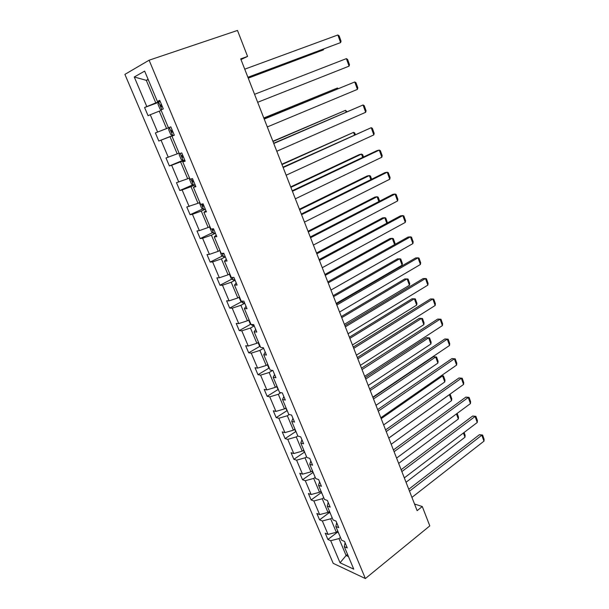 <?xml version="1.0" encoding="UTF-8"?>
<svg xmlns="http://www.w3.org/2000/svg" width="609" height="609" viewBox="0 0 609 609"><rect width="100%" height="100%" fill="white"/><g stroke="black" fill="none" stroke-linecap="round" stroke-linejoin="round"><path stroke-width="0.91" d="M124.898 74.382L333.199 563.34L365.37 578.55L149.106 60.2L124.898 74.382M340.454 537.481L339 538.6L346.11 555.515L340.05 562.777L330.702 540.701L327.901 539.483L337.668 532.038M347.549 554.388L346.11 555.515L348.47 556.573M339 538.6L330.702 540.701M332.149 517.711L330.679 518.807L336.343 532.289L328.038 534.405L325.244 533.218L327.901 539.483M328.038 534.405L322.344 520.977L319.565 519.842L329.461 512.504M323.737 497.667L322.245 498.756L327.985 512.413L319.641 514.597L316.87 513.494L319.565 519.842M319.641 514.597L313.871 500.979L311.123 499.936L321.141 492.704M315.211 477.357L313.696 478.423L319.519 492.27L311.138 494.516L308.39 493.503L311.123 499.936M311.138 494.516L305.292 480.714L302.559 479.77L312.721 472.645M306.563 456.765L305.033 457.816L310.933 471.853L302.513 474.16L299.788 473.246L302.559 479.77M302.513 474.16L296.591 460.176L293.881 459.323L304.18 452.32M297.801 435.892L296.248 436.927L302.231 451.155L293.774 453.53L291.079 452.715L293.881 459.323M293.774 453.53L287.768 439.355L285.088 438.602L295.525 431.712M289.26 414.516L287.341 415.749L293.409 430.175L284.921 432.618L282.249 431.903L285.088 438.602M284.921 432.618L278.831 418.246L276.174 417.599L286.755 410.824M280.909 392.66L278.313 394.282L284.464 408.898L275.938 411.418L273.289 410.801L276.174 417.599M275.938 411.418L269.764 396.84L267.138 396.299L277.894 389.631M272.581 370.439L269.155 372.502L275.39 387.332L266.833 389.92L264.215 389.41L267.138 396.299M266.833 389.92L260.568 375.144L257.972 374.702L268.942 368.133M263.59 348.257L259.868 350.426L266.194 365.461L257.599 368.125L255.011 367.722L257.972 374.702M257.599 368.125L251.251 353.136L248.685 352.809L259.868 346.331M254.227 325.906L250.451 328.03L256.869 343.278L248.236 346.019L245.678 345.729L248.685 352.809M248.236 346.019L241.796 330.816L239.261 330.603L250.68 324.232M244.734 303.244L240.905 305.307L247.406 320.783L238.736 323.592L236.208 323.425L239.261 330.603M238.736 323.592L232.204 308.177L229.7 308.085L241.362 301.813M235.097 280.247L231.214 282.264L237.814 297.961L229.098 300.854L226.609 300.8L229.7 308.085M229.098 300.854L222.475 285.21L220.009 285.24L231.922 279.074M225.322 256.922L221.379 258.886L228.078 274.811L219.331 277.78L216.873 277.849L220.009 285.24M219.331 277.78L212.61 261.916L210.174 262.068L222.361 256.008M215.403 233.255L211.407 235.165L218.197 251.319L209.412 254.379L206.991 254.57L210.174 262.068M209.412 254.379L202.599 238.279L200.201 238.561L212.67 232.615M205.34 209.237L201.282 211.095L208.179 227.492L199.356 230.628L196.973 230.956L200.201 238.561M199.356 230.628L192.436 214.292L190.077 214.711L202.858 208.872M195.131 184.87L191.013 186.666L198.009 203.307L186.803 206.991L190.077 214.711M189.148 206.535L182.129 189.955L179.807 190.503L192.916 184.786M184.763 160.137L180.584 161.872L187.686 178.757L176.481 182.67L179.807 190.503M178.787 182.076L171.662 165.252L169.378 165.937L182.845 160.342M161.164 110.442L159.261 111.15L166.577 128.552L155.379 132.937L169.332 127.517L168.655 129.648L170.687 134.475L172.735 135.579L174.235 135L170.002 136.705L177.211 153.849L166.006 157.99L169.378 165.937M168.274 157.259L161.042 140.177L158.797 141.006L172.651 135.533M155.379 132.937L158.797 141.006M157.602 132.062L150.256 114.72L148.063 115.702L144.584 107.511L158.561 102.365M148.238 79.665L146.305 80.342L155.782 102.883L144.584 107.511M146.769 106.484L134.269 76.985L144.653 71.124L157.396 101.475L159.725 100.378L163.303 108.904L160.959 109.955L168.442 127.783L170.817 126.847L174.334 135.244L171.951 136.127L179.32 153.689L181.741 152.905L185.205 161.172L182.769 161.903L190.031 179.198L192.49 178.566L195.9 186.704L193.426 187.29L200.574 204.319L203.079 203.832L206.436 211.848L203.924 212.29L210.965 229.068L213.508 228.725L216.812 236.619L214.261 236.916L221.196 253.443L223.777 253.237L227.035 261.017L224.447 261.177L231.283 277.453L233.894 277.384L237.107 285.05L234.48 285.081L241.217 301.12L243.866 301.181L247.033 308.733L244.369 308.634L251.007 324.437L253.687 324.62L256.808 332.065L254.113 331.836L260.652 347.419L263.37 347.724L266.445 355.055L263.72 354.712L270.168 370.066L272.908 370.493L275.938 377.725L273.182 377.26L279.539 392.394L282.317 392.934L285.301 400.06L282.515 399.481L288.78 414.409L291.582 415.056L294.528 422.083L291.711 421.398L297.892 436.105L300.724 436.866L303.625 443.794L300.785 443.002L306.875 457.504L309.737 458.371L312.592 465.2L309.73 464.302L315.736 478.605L318.621 479.58L321.438 486.309L318.545 485.304L324.468 499.418L327.383 500.484L330.162 507.13L327.246 506.026L333.085 519.941L336.023 521.106L338.764 527.66L335.825 526.465L341.588 540.191L344.549 541.447L347.252 547.91L344.291 546.623L353.753 569.164L340.05 562.777M240.989 59.56L247.574 56.424L240.722 58.883L417.112 510.654L422.288 506.536L414.516 504.016M336.693 522.72L335.825 526.465M337.805 531.177L336.343 532.289M330.679 518.807L322.344 520.977M328.19 502.41L327.246 506.026M329.469 511.316L327.985 512.413M322.245 498.756L313.871 500.979M319.558 481.818L318.545 485.304M321.019 491.189L319.519 492.27M313.696 478.423L305.292 480.714M310.811 460.944L309.73 464.302M312.447 470.787L310.933 471.853M305.033 457.816L296.591 460.176M301.942 439.782L300.785 443.002M303.769 450.112L302.231 451.155M296.248 436.927L287.768 439.355M292.952 418.322L291.711 421.398M294.969 429.147L293.409 430.175M287.341 415.749L278.831 418.246M283.832 396.558L282.515 399.481M286.047 407.893L284.464 408.898M278.313 394.282L269.764 396.84M274.583 374.482L273.182 377.26M276.996 386.342L275.39 387.332M269.155 372.502L260.568 375.144M265.204 352.093L263.72 354.712M267.823 364.486L266.194 365.461M259.868 350.426L251.251 353.136M255.681 329.378L254.113 331.836M258.521 342.327L256.869 343.278M250.451 328.03L241.796 330.816M246.028 306.335L244.369 308.634M249.081 319.854L247.406 320.783M240.905 305.307L232.204 308.177M236.231 282.957L234.48 285.081M239.512 297.055L237.814 297.961M231.214 282.264L222.475 285.21M226.289 259.228L224.447 261.177M229.799 273.928L228.078 274.811M221.379 258.886L212.61 261.916M216.203 235.15L214.261 236.916M219.948 250.459L218.197 251.319M211.407 235.165L202.599 238.279M205.956 210.714L203.924 212.29M209.953 226.655L208.179 227.492M201.282 211.095L192.436 214.292M195.565 185.905L193.426 187.29M199.813 202.493L198.009 203.307M191.013 186.666L182.129 189.955M185.014 160.723L182.769 161.903M189.513 177.973L187.686 178.757M180.584 161.872L171.662 165.252M174.296 135.152L171.951 136.127M179.069 153.087L177.211 153.849M170.002 136.705L161.042 140.177M170.825 126.87L168.442 127.783M169.34 127.494L166.577 128.552M159.261 111.15L150.256 114.72M159.893 100.774L157.396 101.475M422.288 506.536L429.802 525.894L365.37 578.55M247.574 56.424L237.487 30.45L149.106 60.2M160.106 101.292L155.782 102.883M148.116 79.368L146.305 80.342L134.269 76.985M345.09 542.756L344.291 546.623M244.742 69.167L337.866 34.979L340.606 42.6L247.939 77.373M247.901 77.267L340.606 42.6L341.04 41.176L339.129 35.855L337.866 34.979M248.251 78.158L323.425 49.877L248.213 78.059M161.271 109.81L160.068 109.194L158.005 104.291L158.652 102.023L160.152 101.383M161.461 104.512L160.441 105.03L161.476 106.819L162.283 106.484M323.706 49.032L323.425 49.877L323.189 49.222M254.554 94.311L346.376 58.631L349.079 66.145L257.676 102.289M346.376 58.631L347.61 59.438L349.49 64.691L349.079 66.145M264.23 119.082L354.765 81.964L264.177 118.961M267.298 126.946L357.43 89.378L354.765 81.964L355.968 82.702L357.833 87.879L357.43 89.378M172.141 132.244L172.948 131.932L172.141 132.244L171.099 130.486L172.134 129.983M179.495 153.628L179.145 154.625L181.147 159.383L183.21 160.548L184.717 160.022M263.849 118.1L337.363 88.023L263.804 117.986M182.647 155.082L181.596 155.569L182.639 157.289L183.454 156.993M337.668 88.838L337.363 88.023L338.307 88.571M273.761 143.503L363.048 104.984L273.662 143.244M276.791 151.253L365.674 112.292L363.048 104.984L364.22 105.662L366.055 110.762L365.674 112.292M189.757 178.544L189.483 179.236L191.454 183.926L193.525 185.144L195.047 184.672M272.984 141.501L345.524 110.336L272.885 141.265M191.942 180.272L193.015 179.815L191.942 180.272L192.984 181.962L193.799 181.688M346.125 111.995L345.524 110.336L346.947 111.645M283.155 167.566L371.216 127.692L283.01 167.178M286.139 175.209L373.812 134.909L371.216 127.692L372.358 128.301L374.17 133.341L373.812 134.909M199.95 202.827L199.668 203.49L201.609 208.111L203.695 209.389L205.225 208.963M281.99 164.582L353.57 132.359L281.853 164.224M203.216 204.16L202.142 204.616L203.178 206.276L203.992 206.025M354.476 134.84L353.57 132.359L354.727 132.945L355.283 134.475M292.419 191.295L379.278 150.096L377.001 150.613L292.221 190.784M295.365 198.823L381.835 157.221L379.278 150.096L380.389 150.651L382.178 155.622L381.835 157.221M209.998 226.769L209.709 227.385L211.62 231.945L213.721 233.277L215.251 232.897M290.881 187.344L361.51 154.1L359.363 154.579L290.699 186.879M212.115 228.908L213.226 230.232L214.041 229.996M362.713 157.381L361.51 154.1L362.644 154.625L363.512 157M301.554 214.68L387.225 172.21L384.941 172.644L301.303 214.048M304.454 222.11L389.752 179.236L387.225 172.21L388.314 172.705L390.08 177.607L389.752 179.236M219.819 250.527L221.486 255.437L223.602 256.823L225.14 256.488M299.643 209.8L369.358 175.559L367.189 175.963L299.422 209.222M222.3 253.352L223.945 253.633M370.843 179.617L369.358 175.559L370.455 176.024L371.627 179.229M310.56 237.738L395.081 194.035L392.775 194.378L310.263 236.992M313.414 245.062L397.57 200.97L395.081 194.035L396.139 194.461L397.875 199.31L397.57 200.97M229.365 274.149L231.214 278.595L233.338 280.033L234.884 279.737M308.299 231.953L377.1 196.745L374.923 197.072L308.025 231.26M378.859 201.564L377.1 196.745L378.174 197.156L379.635 201.168M319.436 260.477L402.823 215.571L400.509 215.837L319.093 259.617M322.252 267.701L405.289 222.414L402.823 215.571L403.858 215.944L405.579 220.724L405.289 222.414M239.071 297.291L240.799 301.417L242.938 302.909L244.483 302.658M316.832 253.808L384.743 217.664L382.551 217.915L316.52 253.017M386.776 223.221L384.743 217.664L385.794 218.022L387.453 222.864M328.19 282.903L410.474 236.832L408.144 237.023L327.809 281.929M330.969 290.029L412.902 243.585L410.474 236.832L411.478 237.145L413.176 241.864L412.902 243.585M336.823 305.018L418.018 257.813L415.681 257.927L336.404 303.937M339.563 312.044L420.416 264.481L418.018 257.813L419 258.079L420.674 262.738L420.416 264.481M345.341 326.835L425.47 278.534L423.118 278.572L344.877 325.648M348.043 333.762L427.838 285.119L425.47 278.534L426.429 278.739L428.081 283.345L427.838 285.119M353.738 348.348L432.832 298.981L430.464 298.958L353.235 347.061M356.41 355.184L435.169 305.482L432.832 298.981L433.76 299.141L435.397 303.685L435.169 305.482M362.028 369.579L440.094 319.177L437.719 319.078L361.487 368.186M364.662 376.324L442.4 325.602L440.094 319.177L441 319.291L442.614 323.775L442.4 325.602M370.203 390.521L447.265 339.122L444.882 338.954L369.625 389.037M372.807 397.175L449.549 345.463L447.265 339.122L448.155 339.183L449.746 343.613L449.549 345.463M444.882 338.954L448.155 339.183M378.273 411.189L454.352 358.815L451.954 358.579L377.656 409.606M380.838 417.751L456.605 365.08L454.352 358.815L455.212 358.83L456.788 363.2L456.605 365.08M451.954 358.579L455.212 358.83M386.235 431.583L461.348 378.265L458.942 377.968L385.581 429.908M388.763 438.061L463.571 384.446L461.348 378.265L462.185 378.235L463.738 382.551L463.571 384.446M458.942 377.968L462.185 378.235M394.092 451.703L468.252 397.479L465.847 397.114L393.406 449.944M396.588 458.097L470.452 403.584L468.252 397.479L469.075 397.395L470.612 401.666L470.452 403.584M465.847 397.114L469.075 397.395M401.849 471.572L475.081 416.449L472.66 416.031L401.125 469.722M404.315 477.882L477.25 422.486L475.081 416.449L475.88 416.328L477.395 420.545L477.25 422.486M472.66 416.031L475.88 416.328M248.647 320.098L250.253 323.927L252.4 325.465L253.953 325.252M325.252 275.375L392.287 238.317L390.087 238.5L324.901 274.476M394.586 244.597L392.287 238.317L393.315 238.621L394.99 243.212L394.754 244.506M261.467 347.511L262.7 347.648M333.557 296.659L399.74 258.718L402.115 265.197L336.198 303.419M402.115 265.197L402.397 263.499L400.745 258.97L397.532 258.825L333.169 295.654M258.087 342.578L259.579 346.118L260.347 346.688M341.756 317.654L407.101 278.861L409.446 285.263L344.359 324.331M409.446 285.263L409.712 283.535L408.083 279.059L404.878 278.899L341.329 316.558M267.397 364.745L268.767 367.996L269.543 368.59M349.848 338.383L414.371 298.753L416.685 305.079L352.421 344.976M416.685 305.079L416.937 303.328L415.323 298.905L412.141 298.722L349.383 337.196M276.577 386.601L278.61 390.186M357.841 358.846L421.557 318.4L423.841 324.65L360.376 365.347M423.841 324.65L424.077 322.877L422.486 318.507L419.312 318.309L357.338 357.567M285.629 408.152L287.555 411.486M365.727 379.042L428.645 337.812L430.906 343.986L368.232 385.459M426.391 337.652L429.558 337.873L426.391 337.652L365.187 377.671M294.558 429.414L296.377 432.497M429.558 337.873L431.126 342.182L430.906 343.986M373.507 398.979L435.656 356.988L437.886 363.086L375.981 405.32M433.387 356.767L436.539 357.003L433.387 356.767L372.936 397.525M303.366 450.378L305.079 453.225M436.539 357.003L438.092 361.259L437.886 363.086M381.196 418.665L442.576 375.928L444.776 381.95L383.64 424.922M441.312 375.707L443.443 375.898L441.236 375.761M312.052 471.061L313.665 473.68M443.443 375.898L444.981 380.107L444.776 381.95M388.786 438.107L449.419 394.647L451.589 400.6L391.191 444.281M449.587 394.472L450.257 394.571L449.358 394.64M320.623 491.471L322.138 493.853M450.257 394.571L451.779 398.735L451.589 400.6M456.461 413.914L458.326 419.022L398.659 463.396M329.081 511.598L330.497 513.768M457.138 413.412L458.501 417.135L458.326 419.022M409.499 491.174L481.826 435.199L479.397 434.712L408.753 489.248M411.935 497.401L483.965 441.16L481.826 435.199L482.602 435.032L484.102 439.196L483.965 441.16M479.397 434.712L482.602 435.032M463.426 432.984L464.979 437.224L406.028 482.275M337.424 531.467L338.741 533.415M464.096 432.474L465.139 435.321L464.979 437.224M158.637 102.084L161.788 109.582M161.476 104.542L160.654 104.847M169.325 127.547L172.682 135.548M180.173 153.415L183.157 160.517M183.438 156.962L182.639 157.289M190.899 178.97L193.479 185.113M193.769 181.619L192.984 181.962M201.457 204.144L203.65 209.359M203.954 205.926L203.178 206.276M211.863 228.946L213.668 233.247M213.987 229.875L213.226 230.232M222.11 253.367L223.549 256.785M223.876 253.473L223.13 253.846M232.204 277.43L233.285 279.995M242.154 301.143L242.884 302.871M251.959 324.506L252.347 325.427M161.507 104.634L160.441 105.03M172.164 130.067L171.099 130.486M182.67 155.128L181.596 155.569M202.964 204.243L202.142 204.616"/></g></svg>
